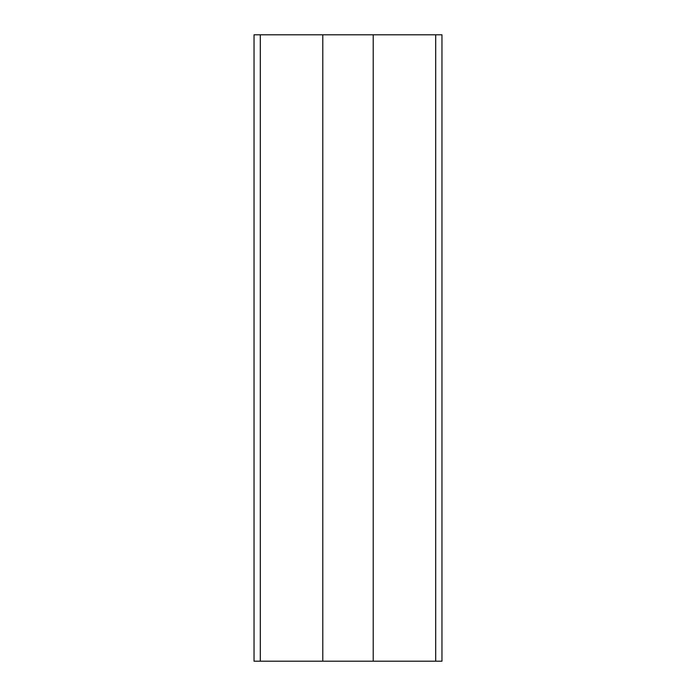 <?xml version="1.0" encoding="UTF-8"?>
<svg xmlns="http://www.w3.org/2000/svg" width="696" height="696" viewBox="0 0 696 696"><rect width="100%" height="100%" fill="white"/><g stroke="black" fill="none" stroke-linecap="round" stroke-linejoin="round"><path stroke-width="1.04" d="M254.04 34.8L254.04 661.2L322.787 661.2L322.787 34.8L254.04 34.8M441.96 34.8L441.96 661.2L441.96 34.8L322.787 34.8M441.96 661.2L373.213 661.2L373.213 34.8M373.213 661.2L322.787 661.2M435.696 34.8L435.696 661.2M260.304 34.8L260.304 661.2"/></g></svg>
